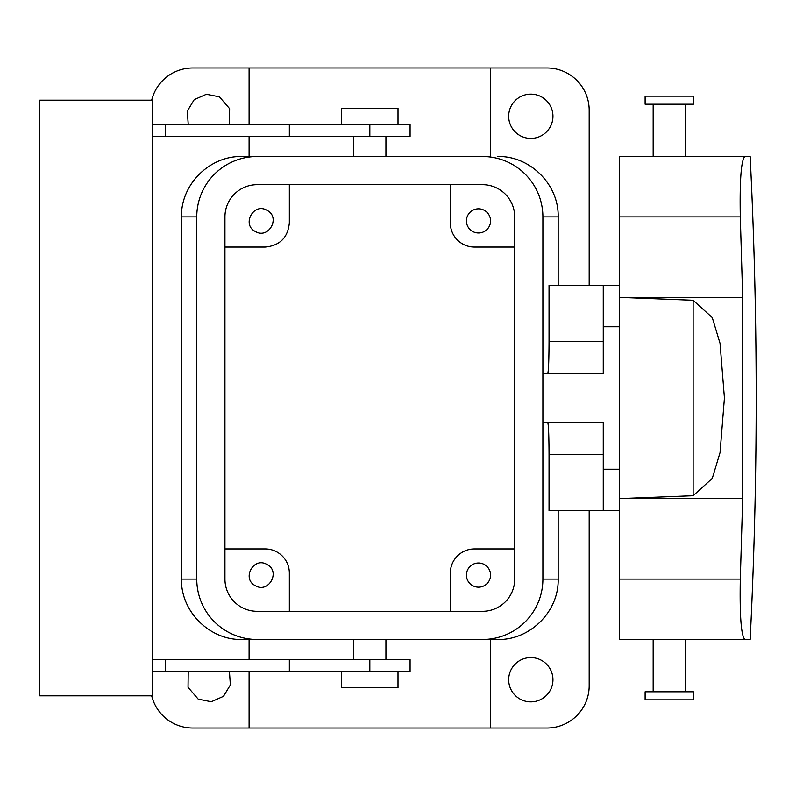 <?xml version="1.0" encoding="UTF-8"?>
<svg xmlns="http://www.w3.org/2000/svg" width="796" height="796" viewBox="0 0 796 796"><rect width="100%" height="100%" fill="white"/><g stroke="black" fill="none" stroke-linecap="round" stroke-linejoin="round"><path stroke-width="1.19" d="M461.929 243.556L460.814 242.84M514.713 247.068L474.466 247.068A24.149 24.149 0 0 1 450.317 222.92L450.317 184.692M472.705 231.507A12.069 12.069 0 0 0 489.092 226.701A12.069 12.069 0 0 0 484.286 210.313A12.069 12.069 0 0 0 467.899 215.119A12.069 12.069 0 0 0 472.705 231.507M619.358 510.694L603.259 510.694L603.259 422.149L542.892 422.149M603.259 341.653L549.041 341.653L549.041 285.306L603.259 285.306L603.259 373.851L542.892 373.851M224.94 247.068L265.187 247.068C279.854 245.646 287.903 237.596 289.336 222.92L289.336 184.692M255.367 231.507C241.347 224.701 253.635 202.194 266.949 210.313C280.978 217.129 268.68 239.636 255.367 231.507M224.94 548.932L265.187 548.932A24.149 24.149 0 0 1 289.336 573.08L289.336 611.308M450.317 611.308L450.317 573.08A24.149 24.149 0 0 1 474.466 548.932L514.713 548.932M196.761 216.89L196.761 579.11L181.478 579.11L181.478 216.89C180.682 184.563 209.597 155.718 241.904 156.514L257.138 156.514A60.367 60.367 0 0 0 196.761 216.89L181.478 216.89M181.478 579.11C180.682 611.437 209.597 640.283 241.904 639.487L490.565 639.487L490.565 728.032L192.741 728.032A42.258 42.258 0 0 1 151.698 695.833M558.175 510.694L558.175 579.11C558.971 611.437 530.056 640.283 497.749 639.487L482.515 639.487A60.367 60.367 0 0 0 542.892 579.11L542.892 216.89A60.367 60.367 0 0 0 482.515 156.514L252.8 156.514M241.904 639.487L249.088 639.487L249.088 659.605M252.8 639.487L257.138 639.487A60.367 60.367 0 0 1 196.761 579.11M542.892 216.89L558.175 216.89L558.175 285.306M549.041 341.653C548.961 361.215 548.494 371.951 547.638 373.851M603.259 454.347L549.041 454.347L549.041 510.694L603.259 510.694M549.041 454.347C548.961 434.785 548.494 424.049 547.638 422.149M603.259 469.242L619.358 469.242M603.259 326.758L619.358 326.758M558.175 216.89C558.971 184.563 530.056 155.718 497.749 156.514M255.367 585.687C241.347 578.871 253.635 556.364 266.949 564.493C280.978 571.299 268.68 593.806 255.367 585.687M484.286 564.493A12.069 12.069 0 0 0 467.899 569.299A12.069 12.069 0 0 0 472.705 585.687A12.069 12.069 0 0 0 489.092 580.881A12.069 12.069 0 0 0 484.286 564.493M589.179 285.306L589.179 110.236A42.258 42.258 0 0 0 546.912 67.968L192.741 67.968A42.258 42.258 0 0 0 151.698 100.167M188.214 124.315L187.329 111.042L194.214 99.649L206.393 94.266L219.447 96.843L229.636 108.694L229.457 124.315M218.064 136.395L199.617 136.395M229.457 671.685L230.352 684.958L223.457 696.351L211.288 701.734L198.224 699.157L188.035 687.306L188.214 671.685M199.617 659.605L218.064 659.605M589.179 510.694L589.179 685.764A42.258 42.258 0 0 1 546.912 728.032L490.565 728.032M541.429 96.843A22.139 22.139 0 0 0 511.39 105.659A22.139 22.139 0 0 0 520.206 135.698A22.139 22.139 0 0 0 550.245 126.882A22.139 22.139 0 0 0 541.429 96.843M541.429 660.302A22.139 22.139 0 0 0 511.39 669.118A22.139 22.139 0 0 0 520.206 699.157A22.139 22.139 0 0 0 550.245 690.341A22.139 22.139 0 0 0 541.429 660.302M603.259 285.306L619.358 285.306M152.494 659.605L289.336 659.605L289.336 671.685L165.608 671.685L165.608 659.605M289.336 671.685L410.079 671.685L410.079 659.605L289.336 659.605M152.494 124.315L410.079 124.315L410.079 136.395L152.494 136.395M152.494 100.167L152.494 695.833L39.8 695.833L39.8 100.167L152.494 100.167M152.494 671.685L165.608 671.685M165.608 124.315L165.608 136.395M750.16 156.514L744.867 156.514L750.16 156.514C758.21 317.505 758.21 478.495 750.16 639.487L744.867 639.487L750.16 639.487M619.358 579.11L619.358 216.89L740.3 216.89C739.643 180.135 741.166 160.016 744.867 156.514C741.166 160.016 739.643 180.135 740.3 216.89L742.678 297.386L742.678 498.614L740.3 579.11C739.643 615.865 741.166 635.984 744.867 639.487C741.166 635.984 739.643 615.865 740.3 579.11L619.358 579.11L619.358 639.487L744.867 639.487M744.867 156.514L619.358 156.514L619.358 216.89M341.653 671.685L341.653 687.784L398 687.784L398 671.685M341.653 124.315L341.653 108.216L398 108.216L398 124.315M693.137 495.719L693.137 300.281L712.271 317.594L720.052 343.355L724.43 398.01L720.052 452.645L712.271 478.406L693.137 495.719L619.358 498.614L742.678 498.614M693.137 300.281L619.358 297.386L742.678 297.386M645.118 691.804L693.415 691.804L693.415 699.853L645.118 699.853L645.118 691.804M680.849 104.196L693.415 104.196L693.415 96.147L645.118 96.147L645.118 104.196L680.849 104.196M514.713 216.89A32.198 32.198 0 0 0 482.515 184.692L257.138 184.692A32.198 32.198 0 0 0 224.94 216.89L224.94 579.11A32.198 32.198 0 0 0 257.138 611.308L482.515 611.308A32.198 32.198 0 0 0 514.713 579.11L514.713 216.89M558.175 579.11L542.892 579.11M369.832 671.685L369.832 659.605M369.832 124.315L369.832 136.395M289.336 124.315L289.336 136.395M249.088 671.685L249.088 728.032M353.732 659.605L353.732 639.487M385.931 659.605L385.931 639.487M490.565 67.968L490.565 156.514M249.088 67.968L249.088 124.315M249.088 136.395L249.088 156.514M385.931 156.514L385.931 136.395M353.732 156.514L353.732 136.395M653.168 691.804L653.168 639.487M685.366 691.804L685.366 639.487M685.366 156.514L685.366 104.196M653.168 156.514L653.168 104.196"/></g></svg>

